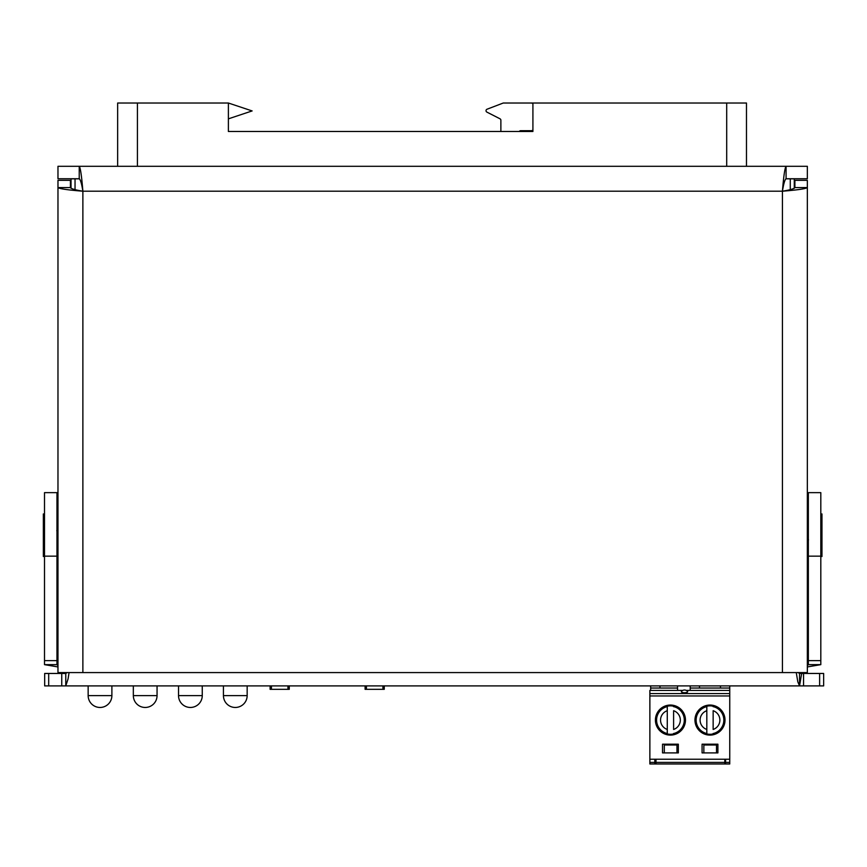 <?xml version="1.0" encoding="UTF-8"?>
<svg xmlns="http://www.w3.org/2000/svg" width="867" height="867" viewBox="0 0 867 867"><rect width="100%" height="100%" fill="white"/><g stroke="black" fill="none" stroke-linecap="round" stroke-linejoin="round"><path stroke-width="1.3" d="M807.34 525.716L808.347 537.93M808.347 529.488L807.34 523.982M808.499 539.957L807.34 533.259M807.816 524.741L808.347 528.534M820.811 555.519L821.959 556.527L821.959 513.936L820.811 514.944M57.97 544.747L56.962 532.533M56.962 540.975L57.97 546.481M56.81 530.506L57.97 537.204M57.504 545.711L56.962 541.929M44.51 514.944L43.35 513.936L43.35 556.527L44.51 555.519M803.557 673.453L819.629 673.453L819.629 685.905L803.557 685.905L803.557 673.453L799.537 673.453L799.537 685.905L65.773 685.905L65.773 673.453L67.149 672.586M48.693 685.905L48.693 673.453L44.672 673.453L44.672 685.905L65.773 685.905L68.07 678.948L69.067 672.586M819.629 685.905L823.65 685.905L823.65 673.453L819.629 673.453M801.823 672.586L799.537 685.905L803.557 685.905M799.537 685.905L797.824 681.874L796.253 672.586M800.501 672.586L799.537 673.453L798.149 672.586M48.693 673.453L61.752 673.453L61.752 685.905M64.808 672.586L65.773 673.453L61.752 673.453M75.039 189.635L75.039 178.819L71.029 178.819L71.029 188.28M75.039 178.819L79.471 178.819M785.838 178.819L790.271 178.819L790.271 189.635M794.28 178.819L794.28 188.28L794.28 178.819L790.271 178.819M820.811 664.642L820.811 660.632L808.347 660.632L808.347 664.642L820.811 664.642L807.34 666.94M808.347 660.632L808.347 492.64L820.811 492.64L820.811 556.159L808.347 556.159M44.51 660.632L44.51 664.642L56.962 664.642L56.962 660.632L44.51 660.632L44.51 492.64L56.962 492.64L56.962 660.632M56.962 556.159L44.51 556.159M820.811 492.64L807.34 492.64M57.97 492.64L44.51 492.64M820.811 556.159L820.811 660.632M807.34 665.683L808.347 664.642M63.573 673.453L63.486 672.586M57.97 666.94L44.51 664.642M57.97 665.683L56.962 664.642M57.97 468.895L57.97 472.851L57.97 468.895M57.97 338.845L57.97 350.084M57.97 491.838L57.97 488.674M794.887 187.565L807.34 187.565C805.855 188.778 797.542 189.992 782.435 191.206C789.989 189.992 794.139 188.778 794.887 187.565L794.887 180.336L807.34 180.336L807.34 672.586L57.97 672.586L57.97 180.336L70.422 180.336L70.422 187.565L57.97 187.565C59.465 188.778 67.767 189.992 82.874 191.206C75.321 189.992 71.17 188.778 70.422 187.565M57.97 166.301L57.97 178.754L79.233 178.754L79.233 166.301L57.97 166.301M807.34 178.754L807.34 166.301L786.076 166.301L786.076 178.754L807.34 178.754M782.435 672.586L782.435 191.206L82.874 191.206C81.661 176.099 80.447 167.797 79.233 166.301L786.076 166.301C784.863 167.797 783.649 176.099 782.435 191.206C783.649 183.652 784.863 179.502 786.076 178.754M82.874 672.586L82.874 191.206C81.661 183.652 80.447 179.502 79.233 178.754M223.437 695.605A11.867 11.867 0 0 0 235.293 707.461A11.867 11.867 0 0 0 247.16 695.605L223.437 695.605L223.437 685.905M88.152 695.605A11.867 11.867 0 0 0 100.019 707.461A11.867 11.867 0 0 0 111.886 695.605L88.152 695.605L88.152 685.905M133.334 695.605A11.867 11.867 0 0 0 145.19 707.461A11.867 11.867 0 0 0 157.057 695.605L133.334 695.605L133.334 685.905M178.526 695.605A11.867 11.867 0 0 0 190.393 707.461A11.867 11.867 0 0 0 202.26 695.605L178.526 695.605L178.526 685.905M654.813 759.232L654.813 763.979L725.603 763.979L725.603 759.232M724.812 759.232L724.812 763.979L656.005 763.979L656.005 759.232M702.075 752.903L717.898 752.903L717.898 744.2L702.075 744.2L702.075 752.903M703.852 752.903L703.852 744.991L716.51 744.991L716.51 752.903M676.964 752.903L676.964 744.991L664.306 744.991L664.306 752.903M662.529 752.903L678.341 752.903L678.341 744.2L662.529 744.2L662.529 752.903M690.208 688.04L729.754 688.04L729.754 759.232L649.871 759.232L649.871 690.414L682.795 690.414M670.44 735.108A15.032 15.032 0 0 1 657.424 712.566A15.032 15.032 0 0 1 683.456 712.566A15.032 15.032 0 0 1 670.44 735.108M709.986 735.108A15.032 15.032 0 0 1 696.97 712.566A15.032 15.032 0 0 1 723.002 712.566A15.032 15.032 0 0 1 709.986 735.108M657.424 726.806L658.107 727.987M658.118 727.977A14.631 14.631 0 0 0 682.752 727.977L683.434 726.806A14.631 14.631 0 0 0 671.134 705.467L669.747 705.445A14.631 14.631 0 0 0 657.435 726.806L658.118 727.977L657.435 726.806M682.763 727.987L683.456 726.806M710.886 705.077L709.304 705.467A14.631 14.631 0 0 0 696.992 726.806L697.664 727.977A14.631 14.631 0 0 0 722.309 727.977L722.98 726.806A14.631 14.631 0 0 0 710.691 705.467L709.087 705.077L709.986 705.846L709.304 705.467L710.886 705.077A15.032 15.032 0 0 1 723.425 726.806L722.319 727.987M696.97 726.806L697.653 727.987M696.992 726.806L697.664 727.977M706.822 706.692L706.822 733.937A14.219 14.219 0 0 0 713.151 733.937L713.151 733.937M713.151 706.215L713.151 706.215A14.219 14.219 0 0 0 706.822 706.215L706.822 710.702A9.905 9.905 0 0 0 706.822 729.461L706.822 733.471M722.309 727.977L722.98 726.806M713.151 706.692L713.151 706.605A13.839 13.839 0 0 1 713.151 733.558L713.151 733.471M706.822 706.215L706.822 706.605A13.839 13.839 0 0 0 706.822 733.558L706.822 733.937M713.151 729.461L713.151 710.702A9.905 9.905 0 0 1 713.151 729.461M729.754 759.232L729.754 762.396L725.603 762.396M654.813 762.396L649.871 762.396L649.871 759.232M654.813 763.979L649.871 763.979L649.871 762.396M725.603 763.979L729.754 763.979L729.754 762.396M729.754 688.04L729.754 685.905M650.662 690.414L650.662 688.04L677.55 688.04M650.662 685.905L650.662 688.04M686.241 690.414L729.754 690.414M687.574 691.476A3.165 0.997 180 0 1 684.518 692.722A3.165 0.997 180 0 1 681.451 691.476A3.956 3.956 0 0 1 687.574 691.476M729.754 693.578L649.871 693.578M690.208 685.905L690.208 690.414M659.96 685.905L659.96 688.04M699.506 685.905L699.506 688.04M720.466 685.905L720.466 688.04M677.55 690.414L677.55 685.905M724.812 762.396L656.005 762.396M669.758 705.467L670.44 705.846L669.758 705.467M683.434 726.806L682.763 727.977M667.276 706.692L667.276 733.937A14.219 14.219 0 0 0 673.605 733.937L673.605 733.937M673.605 706.215L673.605 706.215A14.219 14.219 0 0 0 667.276 706.215L667.276 710.702A9.905 9.905 0 0 0 667.276 729.461L667.276 733.471M673.605 706.692L673.605 706.605A13.839 13.839 0 0 1 673.605 733.558L673.605 733.471M667.276 706.215L667.276 706.605A13.839 13.839 0 0 0 667.276 733.558L667.276 733.937M673.605 729.461L673.605 710.702A9.905 9.905 0 0 1 673.605 729.461M270.103 685.905L270.103 689.33L289.264 689.33L289.264 685.905M384.254 685.905L384.254 689.33L365.094 689.33L365.094 685.905M517.09 103.021L746.476 103.021L746.476 166.301M432.059 131.491L500.877 131.491L500.877 120.21A1.582 1.582 0 0 0 500.01 118.801L486.886 112.103A1.582 1.582 0 0 1 487.037 109.22L503.25 103.021L509.178 103.021M726.698 166.301L726.698 103.021M137.43 166.301L137.43 103.021L228.389 103.021L228.389 131.491L532.912 131.491L532.912 103.021M228.389 131.491L260.024 131.491M228.389 103.021L228.389 118.844L252.124 110.933L228.389 103.021M117.652 166.301L117.652 103.021L137.43 103.021M532.912 130.18A3.956 3.956 0 0 1 530.94 130.7L520.655 130.7A1.582 1.582 0 0 0 519.279 131.491M503.25 103.021L530.94 103.021A3.956 3.956 0 0 1 532.912 103.552M729.754 695.952L649.871 695.952M271.425 685.905L271.425 689.33M287.942 685.905L287.942 689.33M366.416 685.905L366.416 689.33M382.932 685.905L382.932 689.33M520.634 130.7L520.634 131.491M807.34 545.321L808.347 546.329M807.611 524.069L807.936 524.633M57.97 525.131L56.962 524.134M57.699 546.394L57.374 545.82M247.16 685.905L247.16 695.605M111.886 685.905L111.886 695.605M157.057 685.905L157.057 695.605M202.26 685.905L202.26 695.605M531.536 131.491L531.612 130.646M525.25 130.7L525.174 131.491"/></g></svg>
